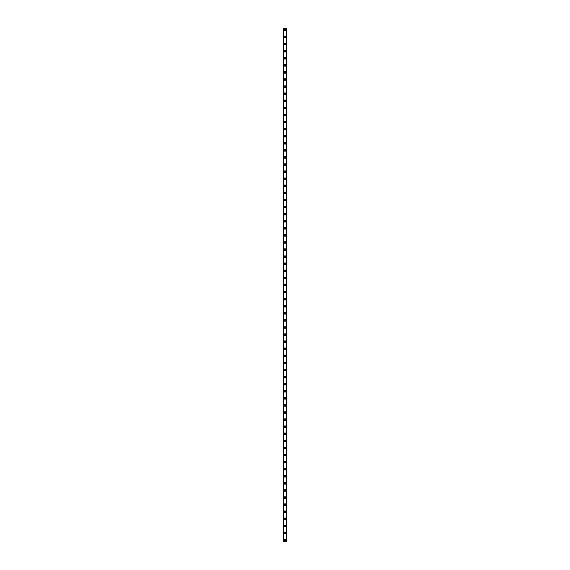 <?xml version="1.0" encoding="UTF-8"?>
<svg xmlns="http://www.w3.org/2000/svg" width="570" height="570" viewBox="0 0 570 570"><rect width="100%" height="100%" fill="white"/><g stroke="black" fill="none" stroke-linecap="round" stroke-linejoin="round"><path stroke-width="0.43" stroke-dasharray="2.85 2.14" d="M286.304 28.5L286.553 541.5L283.297 541.5L283.297 28.5L286.703 28.5L286.703 541.5L286.211 541.5L286.304 28.5M283.696 28.5L283.49 541.5L283.696 28.5M285.499 540.082A0.499 0.499 0 0 0 285 539.583A0.499 0.499 0 0 0 284.501 540.082A0.499 0.499 0 0 0 285 540.581A0.499 0.499 0 0 0 285.499 540.082A0.499 0.499 0 0 0 285 539.583A0.499 0.499 0 0 0 284.501 540.082A0.499 0.499 0 0 0 285 540.581A0.499 0.499 0 0 0 285.499 540.082M284.152 540.082A0.848 0.848 0 0 1 285 539.234A0.848 0.848 0 0 1 285.848 540.082A0.848 0.848 0 0 0 285 539.234A0.848 0.848 0 0 0 284.152 540.082A0.848 0.848 0 0 0 285 540.93A0.848 0.848 0 0 0 285.848 540.082A0.848 0.848 0 0 0 285 539.234A0.848 0.848 0 0 0 284.152 540.082A0.848 0.848 0 0 0 285 540.93A0.848 0.848 0 0 0 285.848 540.082A0.848 0.848 0 0 1 285 540.93A0.848 0.848 0 0 1 284.152 540.082M285.499 533A0.499 0.499 0 0 0 285 532.501A0.499 0.499 0 0 0 284.501 533A0.499 0.499 0 0 0 285 533.491A0.499 0.499 0 0 0 285.499 533A0.499 0.499 0 0 0 285 532.501A0.499 0.499 0 0 0 284.501 533A0.499 0.499 0 0 0 285 533.491A0.499 0.499 0 0 0 285.499 533M284.152 533A0.848 0.848 0 0 1 285 532.145A0.848 0.848 0 0 1 285.848 533A0.848 0.848 0 0 0 285 532.145A0.848 0.848 0 0 0 284.152 533A0.848 0.848 0 0 0 285 533.848A0.848 0.848 0 0 0 285.848 533A0.848 0.848 0 0 0 285 532.145A0.848 0.848 0 0 0 284.152 533A0.848 0.848 0 0 0 285 533.848A0.848 0.848 0 0 0 285.848 533A0.848 0.848 0 0 1 285 533.848A0.848 0.848 0 0 1 284.152 533M285.499 525.911A0.499 0.499 0 0 0 285 525.419A0.499 0.499 0 0 0 284.501 525.911A0.499 0.499 0 0 0 285 526.409A0.499 0.499 0 0 0 285.499 525.911A0.499 0.499 0 0 0 285 525.419A0.499 0.499 0 0 0 284.501 525.911A0.499 0.499 0 0 0 285 526.409A0.499 0.499 0 0 0 285.499 525.911M284.152 525.911A0.848 0.848 0 0 1 285 525.063A0.848 0.848 0 0 1 285.848 525.911A0.848 0.848 0 0 0 285 525.063A0.848 0.848 0 0 0 284.152 525.911A0.848 0.848 0 0 0 285 526.758A0.848 0.848 0 0 0 285.848 525.911A0.848 0.848 0 0 0 285 525.063A0.848 0.848 0 0 0 284.152 525.911A0.848 0.848 0 0 0 285 526.758A0.848 0.848 0 0 0 285.848 525.911A0.848 0.848 0 0 1 285 526.758A0.848 0.848 0 0 1 284.152 525.911M285.499 518.828A0.499 0.499 0 0 0 285 518.33A0.499 0.499 0 0 0 284.501 518.828A0.499 0.499 0 0 0 285 519.32A0.499 0.499 0 0 0 285.499 518.828A0.499 0.499 0 0 0 285 518.33A0.499 0.499 0 0 0 284.501 518.828A0.499 0.499 0 0 0 285 519.32A0.499 0.499 0 0 0 285.499 518.828M284.152 518.828A0.848 0.848 0 0 1 285 517.973A0.848 0.848 0 0 1 285.848 518.828A0.848 0.848 0 0 0 285 517.973A0.848 0.848 0 0 0 284.152 518.828A0.848 0.848 0 0 0 285 519.676A0.848 0.848 0 0 0 285.848 518.828A0.848 0.848 0 0 0 285 517.973A0.848 0.848 0 0 0 284.152 518.828A0.848 0.848 0 0 0 285 519.676A0.848 0.848 0 0 0 285.848 518.828A0.848 0.848 0 0 1 285 519.676A0.848 0.848 0 0 1 284.152 518.828M285.499 511.739A0.499 0.499 0 0 0 285 511.247A0.499 0.499 0 0 0 284.501 511.739A0.499 0.499 0 0 0 285 512.238A0.499 0.499 0 0 0 285.499 511.739A0.499 0.499 0 0 0 285 511.247A0.499 0.499 0 0 0 284.501 511.739A0.499 0.499 0 0 0 285 512.238A0.499 0.499 0 0 0 285.499 511.739M284.152 511.739A0.848 0.848 0 0 1 285 510.891A0.848 0.848 0 0 1 285.848 511.739A0.848 0.848 0 0 0 285 510.891A0.848 0.848 0 0 0 284.152 511.739A0.848 0.848 0 0 0 285 512.594A0.848 0.848 0 0 0 285.848 511.739A0.848 0.848 0 0 0 285 510.891A0.848 0.848 0 0 0 284.152 511.739A0.848 0.848 0 0 0 285 512.594A0.848 0.848 0 0 0 285.848 511.739A0.848 0.848 0 0 1 285 512.594A0.848 0.848 0 0 1 284.152 511.739M285.499 504.657A0.499 0.499 0 0 0 285 504.158A0.499 0.499 0 0 0 284.501 504.657A0.499 0.499 0 0 0 285 505.148A0.499 0.499 0 0 0 285.499 504.657A0.499 0.499 0 0 0 285 504.158A0.499 0.499 0 0 0 284.501 504.657A0.499 0.499 0 0 0 285 505.148A0.499 0.499 0 0 0 285.499 504.657M284.152 504.657A0.848 0.848 0 0 1 285 503.802A0.848 0.848 0 0 1 285.848 504.657A0.848 0.848 0 0 0 285 503.802A0.848 0.848 0 0 0 284.152 504.657A0.848 0.848 0 0 0 285 505.505A0.848 0.848 0 0 0 285.848 504.657A0.848 0.848 0 0 0 285 503.802A0.848 0.848 0 0 0 284.152 504.657A0.848 0.848 0 0 0 285 505.505A0.848 0.848 0 0 0 285.848 504.657A0.848 0.848 0 0 1 285 505.505A0.848 0.848 0 0 1 284.152 504.657M285.499 497.567A0.499 0.499 0 0 0 285 497.076A0.499 0.499 0 0 0 284.501 497.567A0.499 0.499 0 0 0 285 498.066A0.499 0.499 0 0 0 285.499 497.567A0.499 0.499 0 0 0 285 497.076A0.499 0.499 0 0 0 284.501 497.567A0.499 0.499 0 0 0 285 498.066A0.499 0.499 0 0 0 285.499 497.567M284.152 497.567A0.848 0.848 0 0 1 285 496.719A0.848 0.848 0 0 1 285.848 497.567A0.848 0.848 0 0 0 285 496.719A0.848 0.848 0 0 0 284.152 497.567A0.848 0.848 0 0 0 285 498.422A0.848 0.848 0 0 0 285.848 497.567A0.848 0.848 0 0 0 285 496.719A0.848 0.848 0 0 0 284.152 497.567A0.848 0.848 0 0 0 285 498.422A0.848 0.848 0 0 0 285.848 497.567A0.848 0.848 0 0 1 285 498.422A0.848 0.848 0 0 1 284.152 497.567M285.499 490.485A0.499 0.499 0 0 0 285 489.986A0.499 0.499 0 0 0 284.501 490.485A0.499 0.499 0 0 0 285 490.977A0.499 0.499 0 0 0 285.499 490.485A0.499 0.499 0 0 0 285 489.986A0.499 0.499 0 0 0 284.501 490.485A0.499 0.499 0 0 0 285 490.977A0.499 0.499 0 0 0 285.499 490.485M284.152 490.485A0.848 0.848 0 0 1 285 489.63A0.848 0.848 0 0 1 285.848 490.485A0.848 0.848 0 0 0 285 489.63A0.848 0.848 0 0 0 284.152 490.485A0.848 0.848 0 0 0 285 491.333A0.848 0.848 0 0 0 285.848 490.485A0.848 0.848 0 0 0 285 489.63A0.848 0.848 0 0 0 284.152 490.485A0.848 0.848 0 0 0 285 491.333A0.848 0.848 0 0 0 285.848 490.485A0.848 0.848 0 0 1 285 491.333A0.848 0.848 0 0 1 284.152 490.485M285.499 483.396A0.499 0.499 0 0 0 285 482.904A0.499 0.499 0 0 0 284.501 483.396A0.499 0.499 0 0 0 285 483.894A0.499 0.499 0 0 0 285.499 483.396A0.499 0.499 0 0 0 285 482.904A0.499 0.499 0 0 0 284.501 483.396A0.499 0.499 0 0 0 285 483.894A0.499 0.499 0 0 0 285.499 483.396M284.152 483.396A0.848 0.848 0 0 1 285 482.548A0.848 0.848 0 0 1 285.848 483.396A0.848 0.848 0 0 0 285 482.548A0.848 0.848 0 0 0 284.152 483.396A0.848 0.848 0 0 0 285 484.251A0.848 0.848 0 0 0 285.848 483.396A0.848 0.848 0 0 0 285 482.548A0.848 0.848 0 0 0 284.152 483.396A0.848 0.848 0 0 0 285 484.251A0.848 0.848 0 0 0 285.848 483.396A0.848 0.848 0 0 1 285 484.251A0.848 0.848 0 0 1 284.152 483.396M285.499 476.313A0.499 0.499 0 0 0 285 475.815A0.499 0.499 0 0 0 284.501 476.313A0.499 0.499 0 0 0 285 476.805A0.499 0.499 0 0 0 285.499 476.313A0.499 0.499 0 0 0 285 475.815A0.499 0.499 0 0 0 284.501 476.313A0.499 0.499 0 0 0 285 476.805A0.499 0.499 0 0 0 285.499 476.313M284.152 476.313A0.848 0.848 0 0 1 285 475.458A0.848 0.848 0 0 1 285.848 476.313A0.848 0.848 0 0 0 285 475.458A0.848 0.848 0 0 0 284.152 476.313A0.848 0.848 0 0 0 285 477.161A0.848 0.848 0 0 0 285.848 476.313A0.848 0.848 0 0 0 285 475.458A0.848 0.848 0 0 0 284.152 476.313A0.848 0.848 0 0 0 285 477.161A0.848 0.848 0 0 0 285.848 476.313A0.848 0.848 0 0 1 285 477.161A0.848 0.848 0 0 1 284.152 476.313M285.499 469.224A0.499 0.499 0 0 0 285 468.732A0.499 0.499 0 0 0 284.501 469.224A0.499 0.499 0 0 0 285 469.723A0.499 0.499 0 0 0 285.499 469.224A0.499 0.499 0 0 0 285 468.732A0.499 0.499 0 0 0 284.501 469.224A0.499 0.499 0 0 0 285 469.723A0.499 0.499 0 0 0 285.499 469.224M284.152 469.224A0.848 0.848 0 0 1 285 468.376A0.848 0.848 0 0 1 285.848 469.224A0.848 0.848 0 0 0 285 468.376A0.848 0.848 0 0 0 284.152 469.224A0.848 0.848 0 0 0 285 470.079A0.848 0.848 0 0 0 285.848 469.224A0.848 0.848 0 0 0 285 468.376A0.848 0.848 0 0 0 284.152 469.224A0.848 0.848 0 0 0 285 470.079A0.848 0.848 0 0 0 285.848 469.224A0.848 0.848 0 0 1 285 470.079A0.848 0.848 0 0 1 284.152 469.224M285.499 462.142A0.499 0.499 0 0 0 285 461.643A0.499 0.499 0 0 0 284.501 462.142A0.499 0.499 0 0 0 285 462.633A0.499 0.499 0 0 0 285.499 462.142A0.499 0.499 0 0 0 285 461.643A0.499 0.499 0 0 0 284.501 462.142A0.499 0.499 0 0 0 285 462.633A0.499 0.499 0 0 0 285.499 462.142M284.152 462.142A0.848 0.848 0 0 1 285 461.294A0.848 0.848 0 0 1 285.848 462.142A0.848 0.848 0 0 0 285 461.294A0.848 0.848 0 0 0 284.152 462.142A0.848 0.848 0 0 0 285 462.99A0.848 0.848 0 0 0 285.848 462.142A0.848 0.848 0 0 0 285 461.294A0.848 0.848 0 0 0 284.152 462.142A0.848 0.848 0 0 0 285 462.99A0.848 0.848 0 0 0 285.848 462.142A0.848 0.848 0 0 1 285 462.99A0.848 0.848 0 0 1 284.152 462.142M285.499 455.052A0.499 0.499 0 0 0 285 454.561A0.499 0.499 0 0 0 284.501 455.052A0.499 0.499 0 0 0 285 455.551A0.499 0.499 0 0 0 285.499 455.052A0.499 0.499 0 0 0 285 454.561A0.499 0.499 0 0 0 284.501 455.052A0.499 0.499 0 0 0 285 455.551A0.499 0.499 0 0 0 285.499 455.052M284.152 455.052A0.848 0.848 0 0 1 285 454.205A0.848 0.848 0 0 1 285.848 455.052A0.848 0.848 0 0 0 285 454.205A0.848 0.848 0 0 0 284.152 455.052A0.848 0.848 0 0 0 285 455.907A0.848 0.848 0 0 0 285.848 455.052A0.848 0.848 0 0 0 285 454.205A0.848 0.848 0 0 0 284.152 455.052A0.848 0.848 0 0 0 285 455.907A0.848 0.848 0 0 0 285.848 455.052A0.848 0.848 0 0 1 285 455.907A0.848 0.848 0 0 1 284.152 455.052M285.499 447.97A0.499 0.499 0 0 0 285 447.471A0.499 0.499 0 0 0 284.501 447.97A0.499 0.499 0 0 0 285 448.469A0.499 0.499 0 0 0 285.499 447.97A0.499 0.499 0 0 0 285 447.471A0.499 0.499 0 0 0 284.501 447.97A0.499 0.499 0 0 0 285 448.469A0.499 0.499 0 0 0 285.499 447.97M284.152 447.97A0.848 0.848 0 0 1 285 447.122A0.848 0.848 0 0 1 285.848 447.97A0.848 0.848 0 0 0 285 447.122A0.848 0.848 0 0 0 284.152 447.97A0.848 0.848 0 0 0 285 448.818A0.848 0.848 0 0 0 285.848 447.97A0.848 0.848 0 0 0 285 447.122A0.848 0.848 0 0 0 284.152 447.97A0.848 0.848 0 0 0 285 448.818A0.848 0.848 0 0 0 285.848 447.97A0.848 0.848 0 0 1 285 448.818A0.848 0.848 0 0 1 284.152 447.97M285.499 440.881A0.499 0.499 0 0 0 285 440.389A0.499 0.499 0 0 0 284.501 440.881A0.499 0.499 0 0 0 285 441.38A0.499 0.499 0 0 0 285.499 440.881A0.499 0.499 0 0 0 285 440.389A0.499 0.499 0 0 0 284.501 440.881A0.499 0.499 0 0 0 285 441.38A0.499 0.499 0 0 0 285.499 440.881M284.152 440.881A0.848 0.848 0 0 1 285 440.033A0.848 0.848 0 0 1 285.848 440.881A0.848 0.848 0 0 0 285 440.033A0.848 0.848 0 0 0 284.152 440.881A0.848 0.848 0 0 0 285 441.736A0.848 0.848 0 0 0 285.848 440.881A0.848 0.848 0 0 0 285 440.033A0.848 0.848 0 0 0 284.152 440.881A0.848 0.848 0 0 0 285 441.736A0.848 0.848 0 0 0 285.848 440.881A0.848 0.848 0 0 1 285 441.736A0.848 0.848 0 0 1 284.152 440.881M285.499 433.799A0.499 0.499 0 0 0 285 433.3A0.499 0.499 0 0 0 284.501 433.799A0.499 0.499 0 0 0 285 434.297A0.499 0.499 0 0 0 285.499 433.799A0.499 0.499 0 0 0 285 433.3A0.499 0.499 0 0 0 284.501 433.799A0.499 0.499 0 0 0 285 434.297A0.499 0.499 0 0 0 285.499 433.799M284.152 433.799A0.848 0.848 0 0 1 285 432.951A0.848 0.848 0 0 1 285.848 433.799A0.848 0.848 0 0 0 285 432.951A0.848 0.848 0 0 0 284.152 433.799A0.848 0.848 0 0 0 285 434.646A0.848 0.848 0 0 0 285.848 433.799A0.848 0.848 0 0 0 285 432.951A0.848 0.848 0 0 0 284.152 433.799A0.848 0.848 0 0 0 285 434.646A0.848 0.848 0 0 0 285.848 433.799A0.848 0.848 0 0 1 285 434.646A0.848 0.848 0 0 1 284.152 433.799M285.499 426.716A0.499 0.499 0 0 0 285 426.218A0.499 0.499 0 0 0 284.501 426.716A0.499 0.499 0 0 0 285 427.208A0.499 0.499 0 0 0 285.499 426.716A0.499 0.499 0 0 0 285 426.218A0.499 0.499 0 0 0 284.501 426.716A0.499 0.499 0 0 0 285 427.208A0.499 0.499 0 0 0 285.499 426.716M284.152 426.716A0.848 0.848 0 0 1 285 425.861A0.848 0.848 0 0 1 285.848 426.716A0.848 0.848 0 0 0 285 425.861A0.848 0.848 0 0 0 284.152 426.716A0.848 0.848 0 0 0 285 427.564A0.848 0.848 0 0 0 285.848 426.716A0.848 0.848 0 0 0 285 425.861A0.848 0.848 0 0 0 284.152 426.716A0.848 0.848 0 0 0 285 427.564A0.848 0.848 0 0 0 285.848 426.716A0.848 0.848 0 0 1 285 427.564A0.848 0.848 0 0 1 284.152 426.716M285.499 419.627A0.499 0.499 0 0 0 285 419.128A0.499 0.499 0 0 0 284.501 419.627A0.499 0.499 0 0 0 285 420.126A0.499 0.499 0 0 0 285.499 419.627A0.499 0.499 0 0 0 285 419.128A0.499 0.499 0 0 0 284.501 419.627A0.499 0.499 0 0 0 285 420.126A0.499 0.499 0 0 0 285.499 419.627M284.152 419.627A0.848 0.848 0 0 1 285 418.779A0.848 0.848 0 0 1 285.848 419.627A0.848 0.848 0 0 0 285 418.779A0.848 0.848 0 0 0 284.152 419.627A0.848 0.848 0 0 0 285 420.475A0.848 0.848 0 0 0 285.848 419.627A0.848 0.848 0 0 0 285 418.779A0.848 0.848 0 0 0 284.152 419.627A0.848 0.848 0 0 0 285 420.475A0.848 0.848 0 0 0 285.848 419.627A0.848 0.848 0 0 1 285 420.475A0.848 0.848 0 0 1 284.152 419.627M285.499 412.545A0.499 0.499 0 0 0 285 412.046A0.499 0.499 0 0 0 284.501 412.545A0.499 0.499 0 0 0 285 413.036A0.499 0.499 0 0 0 285.499 412.545A0.499 0.499 0 0 0 285 412.046A0.499 0.499 0 0 0 284.501 412.545A0.499 0.499 0 0 0 285 413.036A0.499 0.499 0 0 0 285.499 412.545M284.152 412.545A0.848 0.848 0 0 1 285 411.69A0.848 0.848 0 0 1 285.848 412.545A0.848 0.848 0 0 0 285 411.69A0.848 0.848 0 0 0 284.152 412.545A0.848 0.848 0 0 0 285 413.393A0.848 0.848 0 0 0 285.848 412.545A0.848 0.848 0 0 0 285 411.69A0.848 0.848 0 0 0 284.152 412.545A0.848 0.848 0 0 0 285 413.393A0.848 0.848 0 0 0 285.848 412.545A0.848 0.848 0 0 1 285 413.393A0.848 0.848 0 0 1 284.152 412.545M285.499 405.455A0.499 0.499 0 0 0 285 404.957A0.499 0.499 0 0 0 284.501 405.455A0.499 0.499 0 0 0 285 405.954A0.499 0.499 0 0 0 285.499 405.455A0.499 0.499 0 0 0 285 404.957A0.499 0.499 0 0 0 284.501 405.455A0.499 0.499 0 0 0 285 405.954A0.499 0.499 0 0 0 285.499 405.455M284.152 405.455A0.848 0.848 0 0 1 285 404.607A0.848 0.848 0 0 1 285.848 405.455A0.848 0.848 0 0 0 285 404.607A0.848 0.848 0 0 0 284.152 405.455A0.848 0.848 0 0 0 285 406.303A0.848 0.848 0 0 0 285.848 405.455A0.848 0.848 0 0 0 285 404.607A0.848 0.848 0 0 0 284.152 405.455A0.848 0.848 0 0 0 285 406.303A0.848 0.848 0 0 0 285.848 405.455A0.848 0.848 0 0 1 285 406.303A0.848 0.848 0 0 1 284.152 405.455M285.499 398.373A0.499 0.499 0 0 0 285 397.874A0.499 0.499 0 0 0 284.501 398.373A0.499 0.499 0 0 0 285 398.865A0.499 0.499 0 0 0 285.499 398.373A0.499 0.499 0 0 0 285 397.874A0.499 0.499 0 0 0 284.501 398.373A0.499 0.499 0 0 0 285 398.865A0.499 0.499 0 0 0 285.499 398.373M284.152 398.373A0.848 0.848 0 0 1 285 397.518A0.848 0.848 0 0 1 285.848 398.373A0.848 0.848 0 0 0 285 397.518A0.848 0.848 0 0 0 284.152 398.373A0.848 0.848 0 0 0 285 399.221A0.848 0.848 0 0 0 285.848 398.373A0.848 0.848 0 0 0 285 397.518A0.848 0.848 0 0 0 284.152 398.373A0.848 0.848 0 0 0 285 399.221A0.848 0.848 0 0 0 285.848 398.373A0.848 0.848 0 0 1 285 399.221A0.848 0.848 0 0 1 284.152 398.373M285.499 391.284A0.499 0.499 0 0 0 285 390.792A0.499 0.499 0 0 0 284.501 391.284A0.499 0.499 0 0 0 285 391.782A0.499 0.499 0 0 0 285.499 391.284A0.499 0.499 0 0 0 285 390.792A0.499 0.499 0 0 0 284.501 391.284A0.499 0.499 0 0 0 285 391.782A0.499 0.499 0 0 0 285.499 391.284M284.152 391.284A0.848 0.848 0 0 1 285 390.436A0.848 0.848 0 0 1 285.848 391.284A0.848 0.848 0 0 0 285 390.436A0.848 0.848 0 0 0 284.152 391.284A0.848 0.848 0 0 0 285 392.132A0.848 0.848 0 0 0 285.848 391.284A0.848 0.848 0 0 0 285 390.436A0.848 0.848 0 0 0 284.152 391.284A0.848 0.848 0 0 0 285 392.132A0.848 0.848 0 0 0 285.848 391.284A0.848 0.848 0 0 1 285 392.132A0.848 0.848 0 0 1 284.152 391.284M285.499 384.201A0.499 0.499 0 0 0 285 383.703A0.499 0.499 0 0 0 284.501 384.201A0.499 0.499 0 0 0 285 384.693A0.499 0.499 0 0 0 285.499 384.201A0.499 0.499 0 0 0 285 383.703A0.499 0.499 0 0 0 284.501 384.201A0.499 0.499 0 0 0 285 384.693A0.499 0.499 0 0 0 285.499 384.201M284.152 384.201A0.848 0.848 0 0 1 285 383.346A0.848 0.848 0 0 1 285.848 384.201A0.848 0.848 0 0 0 285 383.346A0.848 0.848 0 0 0 284.152 384.201A0.848 0.848 0 0 0 285 385.049A0.848 0.848 0 0 0 285.848 384.201A0.848 0.848 0 0 0 285 383.346A0.848 0.848 0 0 0 284.152 384.201A0.848 0.848 0 0 0 285 385.049A0.848 0.848 0 0 0 285.848 384.201A0.848 0.848 0 0 1 285 385.049A0.848 0.848 0 0 1 284.152 384.201M285.499 377.112A0.499 0.499 0 0 0 285 376.62A0.499 0.499 0 0 0 284.501 377.112A0.499 0.499 0 0 0 285 377.611A0.499 0.499 0 0 0 285.499 377.112A0.499 0.499 0 0 0 285 376.62A0.499 0.499 0 0 0 284.501 377.112A0.499 0.499 0 0 0 285 377.611A0.499 0.499 0 0 0 285.499 377.112M284.152 377.112A0.848 0.848 0 0 1 285 376.264A0.848 0.848 0 0 1 285.848 377.112A0.848 0.848 0 0 0 285 376.264A0.848 0.848 0 0 0 284.152 377.112A0.848 0.848 0 0 0 285 377.967A0.848 0.848 0 0 0 285.848 377.112A0.848 0.848 0 0 0 285 376.264A0.848 0.848 0 0 0 284.152 377.112A0.848 0.848 0 0 0 285 377.967A0.848 0.848 0 0 0 285.848 377.112A0.848 0.848 0 0 1 285 377.967A0.848 0.848 0 0 1 284.152 377.112M285.499 370.03A0.499 0.499 0 0 0 285 369.531A0.499 0.499 0 0 0 284.501 370.03A0.499 0.499 0 0 0 285 370.521A0.499 0.499 0 0 0 285.499 370.03A0.499 0.499 0 0 0 285 369.531A0.499 0.499 0 0 0 284.501 370.03A0.499 0.499 0 0 0 285 370.521A0.499 0.499 0 0 0 285.499 370.03M284.152 370.03A0.848 0.848 0 0 1 285 369.175A0.848 0.848 0 0 1 285.848 370.03A0.848 0.848 0 0 0 285 369.175A0.848 0.848 0 0 0 284.152 370.03A0.848 0.848 0 0 0 285 370.878A0.848 0.848 0 0 0 285.848 370.03A0.848 0.848 0 0 0 285 369.175A0.848 0.848 0 0 0 284.152 370.03A0.848 0.848 0 0 0 285 370.878A0.848 0.848 0 0 0 285.848 370.03A0.848 0.848 0 0 1 285 370.878A0.848 0.848 0 0 1 284.152 370.03M285.499 362.94A0.499 0.499 0 0 0 285 362.449A0.499 0.499 0 0 0 284.501 362.94A0.499 0.499 0 0 0 285 363.439A0.499 0.499 0 0 0 285.499 362.94A0.499 0.499 0 0 0 285 362.449A0.499 0.499 0 0 0 284.501 362.94A0.499 0.499 0 0 0 285 363.439A0.499 0.499 0 0 0 285.499 362.94M284.152 362.94A0.848 0.848 0 0 1 285 362.093A0.848 0.848 0 0 1 285.848 362.94A0.848 0.848 0 0 0 285 362.093A0.848 0.848 0 0 0 284.152 362.94A0.848 0.848 0 0 0 285 363.795A0.848 0.848 0 0 0 285.848 362.94A0.848 0.848 0 0 0 285 362.093A0.848 0.848 0 0 0 284.152 362.94A0.848 0.848 0 0 0 285 363.795A0.848 0.848 0 0 0 285.848 362.94A0.848 0.848 0 0 1 285 363.795A0.848 0.848 0 0 1 284.152 362.94M285.499 355.858A0.499 0.499 0 0 0 285 355.359A0.499 0.499 0 0 0 284.501 355.858A0.499 0.499 0 0 0 285 356.35A0.499 0.499 0 0 0 285.499 355.858A0.499 0.499 0 0 0 285 355.359A0.499 0.499 0 0 0 284.501 355.858A0.499 0.499 0 0 0 285 356.35A0.499 0.499 0 0 0 285.499 355.858M284.152 355.858A0.848 0.848 0 0 1 285 355.003A0.848 0.848 0 0 1 285.848 355.858A0.848 0.848 0 0 0 285 355.003A0.848 0.848 0 0 0 284.152 355.858A0.848 0.848 0 0 0 285 356.706A0.848 0.848 0 0 0 285.848 355.858A0.848 0.848 0 0 0 285 355.003A0.848 0.848 0 0 0 284.152 355.858A0.848 0.848 0 0 0 285 356.706A0.848 0.848 0 0 0 285.848 355.858A0.848 0.848 0 0 1 285 356.706A0.848 0.848 0 0 1 284.152 355.858M285.499 348.769A0.499 0.499 0 0 0 285 348.277A0.499 0.499 0 0 0 284.501 348.769A0.499 0.499 0 0 0 285 349.267A0.499 0.499 0 0 0 285.499 348.769A0.499 0.499 0 0 0 285 348.277A0.499 0.499 0 0 0 284.501 348.769A0.499 0.499 0 0 0 285 349.267A0.499 0.499 0 0 0 285.499 348.769M284.152 348.769A0.848 0.848 0 0 1 285 347.921A0.848 0.848 0 0 1 285.848 348.769A0.848 0.848 0 0 0 285 347.921A0.848 0.848 0 0 0 284.152 348.769A0.848 0.848 0 0 0 285 349.624A0.848 0.848 0 0 0 285.848 348.769A0.848 0.848 0 0 0 285 347.921A0.848 0.848 0 0 0 284.152 348.769A0.848 0.848 0 0 0 285 349.624A0.848 0.848 0 0 0 285.848 348.769A0.848 0.848 0 0 1 285 349.624A0.848 0.848 0 0 1 284.152 348.769M285.499 341.687A0.499 0.499 0 0 0 285 341.188A0.499 0.499 0 0 0 284.501 341.687A0.499 0.499 0 0 0 285 342.178A0.499 0.499 0 0 0 285.499 341.687A0.499 0.499 0 0 0 285 341.188A0.499 0.499 0 0 0 284.501 341.687A0.499 0.499 0 0 0 285 342.178A0.499 0.499 0 0 0 285.499 341.687M284.152 341.687A0.848 0.848 0 0 1 285 340.832A0.848 0.848 0 0 1 285.848 341.687A0.848 0.848 0 0 0 285 340.832A0.848 0.848 0 0 0 284.152 341.687A0.848 0.848 0 0 0 285 342.534A0.848 0.848 0 0 0 285.848 341.687A0.848 0.848 0 0 0 285 340.832A0.848 0.848 0 0 0 284.152 341.687A0.848 0.848 0 0 0 285 342.534A0.848 0.848 0 0 0 285.848 341.687A0.848 0.848 0 0 1 285 342.534A0.848 0.848 0 0 1 284.152 341.687M285.499 334.597A0.499 0.499 0 0 0 285 334.106A0.499 0.499 0 0 0 284.501 334.597A0.499 0.499 0 0 0 285 335.096A0.499 0.499 0 0 0 285.499 334.597A0.499 0.499 0 0 0 285 334.106A0.499 0.499 0 0 0 284.501 334.597A0.499 0.499 0 0 0 285 335.096A0.499 0.499 0 0 0 285.499 334.597M284.152 334.597A0.848 0.848 0 0 1 285 333.749A0.848 0.848 0 0 1 285.848 334.597A0.848 0.848 0 0 0 285 333.749A0.848 0.848 0 0 0 284.152 334.597A0.848 0.848 0 0 0 285 335.452A0.848 0.848 0 0 0 285.848 334.597A0.848 0.848 0 0 0 285 333.749A0.848 0.848 0 0 0 284.152 334.597A0.848 0.848 0 0 0 285 335.452A0.848 0.848 0 0 0 285.848 334.597A0.848 0.848 0 0 1 285 335.452A0.848 0.848 0 0 1 284.152 334.597M285.499 327.515A0.499 0.499 0 0 0 285 327.016A0.499 0.499 0 0 0 284.501 327.515A0.499 0.499 0 0 0 285 328.007A0.499 0.499 0 0 0 285.499 327.515A0.499 0.499 0 0 0 285 327.016A0.499 0.499 0 0 0 284.501 327.515A0.499 0.499 0 0 0 285 328.007A0.499 0.499 0 0 0 285.499 327.515M284.152 327.515A0.848 0.848 0 0 1 285 326.667A0.848 0.848 0 0 1 285.848 327.515A0.848 0.848 0 0 0 285 326.667A0.848 0.848 0 0 0 284.152 327.515A0.848 0.848 0 0 0 285 328.363A0.848 0.848 0 0 0 285.848 327.515A0.848 0.848 0 0 0 285 326.667A0.848 0.848 0 0 0 284.152 327.515A0.848 0.848 0 0 0 285 328.363A0.848 0.848 0 0 0 285.848 327.515A0.848 0.848 0 0 1 285 328.363A0.848 0.848 0 0 1 284.152 327.515M285.499 320.426A0.499 0.499 0 0 0 285 319.934A0.499 0.499 0 0 0 284.501 320.426A0.499 0.499 0 0 0 285 320.924A0.499 0.499 0 0 0 285.499 320.426A0.499 0.499 0 0 0 285 319.934A0.499 0.499 0 0 0 284.501 320.426A0.499 0.499 0 0 0 285 320.924A0.499 0.499 0 0 0 285.499 320.426M284.152 320.426A0.848 0.848 0 0 1 285 319.578A0.848 0.848 0 0 1 285.848 320.426A0.848 0.848 0 0 0 285 319.578A0.848 0.848 0 0 0 284.152 320.426A0.848 0.848 0 0 0 285 321.281A0.848 0.848 0 0 0 285.848 320.426A0.848 0.848 0 0 0 285 319.578A0.848 0.848 0 0 0 284.152 320.426A0.848 0.848 0 0 0 285 321.281A0.848 0.848 0 0 0 285.848 320.426A0.848 0.848 0 0 1 285 321.281A0.848 0.848 0 0 1 284.152 320.426M285.499 313.343A0.499 0.499 0 0 0 285 312.844A0.499 0.499 0 0 0 284.501 313.343A0.499 0.499 0 0 0 285 313.842A0.499 0.499 0 0 0 285.499 313.343A0.499 0.499 0 0 0 285 312.844A0.499 0.499 0 0 0 284.501 313.343A0.499 0.499 0 0 0 285 313.842A0.499 0.499 0 0 0 285.499 313.343M284.152 313.343A0.848 0.848 0 0 1 285 312.495A0.848 0.848 0 0 1 285.848 313.343A0.848 0.848 0 0 0 285 312.495A0.848 0.848 0 0 0 284.152 313.343A0.848 0.848 0 0 0 285 314.191A0.848 0.848 0 0 0 285.848 313.343A0.848 0.848 0 0 0 285 312.495A0.848 0.848 0 0 0 284.152 313.343A0.848 0.848 0 0 0 285 314.191A0.848 0.848 0 0 0 285.848 313.343A0.848 0.848 0 0 1 285 314.191A0.848 0.848 0 0 1 284.152 313.343M285.499 306.254A0.499 0.499 0 0 0 285 305.762A0.499 0.499 0 0 0 284.501 306.254A0.499 0.499 0 0 0 285 306.753A0.499 0.499 0 0 0 285.499 306.254A0.499 0.499 0 0 0 285 305.762A0.499 0.499 0 0 0 284.501 306.254A0.499 0.499 0 0 0 285 306.753A0.499 0.499 0 0 0 285.499 306.254M284.152 306.254A0.848 0.848 0 0 1 285 305.406A0.848 0.848 0 0 1 285.848 306.254A0.848 0.848 0 0 0 285 305.406A0.848 0.848 0 0 0 284.152 306.254A0.848 0.848 0 0 0 285 307.109A0.848 0.848 0 0 0 285.848 306.254A0.848 0.848 0 0 0 285 305.406A0.848 0.848 0 0 0 284.152 306.254A0.848 0.848 0 0 0 285 307.109A0.848 0.848 0 0 0 285.848 306.254A0.848 0.848 0 0 1 285 307.109A0.848 0.848 0 0 1 284.152 306.254M285.499 299.172A0.499 0.499 0 0 0 285 298.673A0.499 0.499 0 0 0 284.501 299.172A0.499 0.499 0 0 0 285 299.67A0.499 0.499 0 0 0 285.499 299.172A0.499 0.499 0 0 0 285 298.673A0.499 0.499 0 0 0 284.501 299.172A0.499 0.499 0 0 0 285 299.67A0.499 0.499 0 0 0 285.499 299.172M284.152 299.172A0.848 0.848 0 0 1 285 298.324A0.848 0.848 0 0 1 285.848 299.172A0.848 0.848 0 0 0 285 298.324A0.848 0.848 0 0 0 284.152 299.172A0.848 0.848 0 0 0 285 300.019A0.848 0.848 0 0 0 285.848 299.172A0.848 0.848 0 0 0 285 298.324A0.848 0.848 0 0 0 284.152 299.172A0.848 0.848 0 0 0 285 300.019A0.848 0.848 0 0 0 285.848 299.172A0.848 0.848 0 0 1 285 300.019A0.848 0.848 0 0 1 284.152 299.172M285.499 292.082A0.499 0.499 0 0 0 285 291.591A0.499 0.499 0 0 0 284.501 292.082A0.499 0.499 0 0 0 285 292.581A0.499 0.499 0 0 0 285.499 292.082A0.499 0.499 0 0 0 285 291.591A0.499 0.499 0 0 0 284.501 292.082A0.499 0.499 0 0 0 285 292.581A0.499 0.499 0 0 0 285.499 292.082M284.152 292.082A0.848 0.848 0 0 1 285 291.234A0.848 0.848 0 0 1 285.848 292.082A0.848 0.848 0 0 0 285 291.234A0.848 0.848 0 0 0 284.152 292.082A0.848 0.848 0 0 0 285 292.937A0.848 0.848 0 0 0 285.848 292.082A0.848 0.848 0 0 0 285 291.234A0.848 0.848 0 0 0 284.152 292.082A0.848 0.848 0 0 0 285 292.937A0.848 0.848 0 0 0 285.848 292.082A0.848 0.848 0 0 1 285 292.937A0.848 0.848 0 0 1 284.152 292.082M285.499 285A0.499 0.499 0 0 0 285 284.501A0.499 0.499 0 0 0 284.501 285A0.499 0.499 0 0 0 285 285.499A0.499 0.499 0 0 0 285.499 285A0.499 0.499 0 0 0 285 284.501A0.499 0.499 0 0 0 284.501 285A0.499 0.499 0 0 0 285 285.499A0.499 0.499 0 0 0 285.499 285M284.152 285A0.848 0.848 0 0 1 285 284.152A0.848 0.848 0 0 1 285.848 285A0.848 0.848 0 0 0 285 284.152A0.848 0.848 0 0 0 284.152 285A0.848 0.848 0 0 0 285 285.848A0.848 0.848 0 0 0 285.848 285A0.848 0.848 0 0 0 285 284.152A0.848 0.848 0 0 0 284.152 285A0.848 0.848 0 0 0 285 285.848A0.848 0.848 0 0 0 285.848 285A0.848 0.848 0 0 1 285 285.848A0.848 0.848 0 0 1 284.152 285M285.499 277.918A0.499 0.499 0 0 0 285 277.419A0.499 0.499 0 0 0 284.501 277.918A0.499 0.499 0 0 0 285 278.409A0.499 0.499 0 0 0 285.499 277.918A0.499 0.499 0 0 0 285 277.419A0.499 0.499 0 0 0 284.501 277.918A0.499 0.499 0 0 0 285 278.409A0.499 0.499 0 0 0 285.499 277.918M284.152 277.918A0.848 0.848 0 0 1 285 277.063A0.848 0.848 0 0 1 285.848 277.918A0.848 0.848 0 0 0 285 277.063A0.848 0.848 0 0 0 284.152 277.918A0.848 0.848 0 0 0 285 278.766A0.848 0.848 0 0 0 285.848 277.918A0.848 0.848 0 0 0 285 277.063A0.848 0.848 0 0 0 284.152 277.918A0.848 0.848 0 0 0 285 278.766A0.848 0.848 0 0 0 285.848 277.918A0.848 0.848 0 0 1 285 278.766A0.848 0.848 0 0 1 284.152 277.918M285.499 270.828A0.499 0.499 0 0 0 285 270.33A0.499 0.499 0 0 0 284.501 270.828A0.499 0.499 0 0 0 285 271.327A0.499 0.499 0 0 0 285.499 270.828A0.499 0.499 0 0 0 285 270.33A0.499 0.499 0 0 0 284.501 270.828A0.499 0.499 0 0 0 285 271.327A0.499 0.499 0 0 0 285.499 270.828M284.152 270.828A0.848 0.848 0 0 1 285 269.981A0.848 0.848 0 0 1 285.848 270.828A0.848 0.848 0 0 0 285 269.981A0.848 0.848 0 0 0 284.152 270.828A0.848 0.848 0 0 0 285 271.676A0.848 0.848 0 0 0 285.848 270.828A0.848 0.848 0 0 0 285 269.981A0.848 0.848 0 0 0 284.152 270.828A0.848 0.848 0 0 0 285 271.676A0.848 0.848 0 0 0 285.848 270.828A0.848 0.848 0 0 1 285 271.676A0.848 0.848 0 0 1 284.152 270.828M285.499 263.746A0.499 0.499 0 0 0 285 263.247A0.499 0.499 0 0 0 284.501 263.746A0.499 0.499 0 0 0 285 264.238A0.499 0.499 0 0 0 285.499 263.746A0.499 0.499 0 0 0 285 263.247A0.499 0.499 0 0 0 284.501 263.746A0.499 0.499 0 0 0 285 264.238A0.499 0.499 0 0 0 285.499 263.746M284.152 263.746A0.848 0.848 0 0 1 285 262.891A0.848 0.848 0 0 1 285.848 263.746A0.848 0.848 0 0 0 285 262.891A0.848 0.848 0 0 0 284.152 263.746A0.848 0.848 0 0 0 285 264.594A0.848 0.848 0 0 0 285.848 263.746A0.848 0.848 0 0 0 285 262.891A0.848 0.848 0 0 0 284.152 263.746A0.848 0.848 0 0 0 285 264.594A0.848 0.848 0 0 0 285.848 263.746A0.848 0.848 0 0 1 285 264.594A0.848 0.848 0 0 1 284.152 263.746M285.499 256.657A0.499 0.499 0 0 0 285 256.158A0.499 0.499 0 0 0 284.501 256.657A0.499 0.499 0 0 0 285 257.156A0.499 0.499 0 0 0 285.499 256.657A0.499 0.499 0 0 0 285 256.158A0.499 0.499 0 0 0 284.501 256.657A0.499 0.499 0 0 0 285 257.156A0.499 0.499 0 0 0 285.499 256.657M284.152 256.657A0.848 0.848 0 0 1 285 255.809A0.848 0.848 0 0 1 285.848 256.657A0.848 0.848 0 0 0 285 255.809A0.848 0.848 0 0 0 284.152 256.657A0.848 0.848 0 0 0 285 257.505A0.848 0.848 0 0 0 285.848 256.657A0.848 0.848 0 0 0 285 255.809A0.848 0.848 0 0 0 284.152 256.657A0.848 0.848 0 0 0 285 257.505A0.848 0.848 0 0 0 285.848 256.657A0.848 0.848 0 0 1 285 257.505A0.848 0.848 0 0 1 284.152 256.657M285.499 249.575A0.499 0.499 0 0 0 285 249.076A0.499 0.499 0 0 0 284.501 249.575A0.499 0.499 0 0 0 285 250.066A0.499 0.499 0 0 0 285.499 249.575A0.499 0.499 0 0 0 285 249.076A0.499 0.499 0 0 0 284.501 249.575A0.499 0.499 0 0 0 285 250.066A0.499 0.499 0 0 0 285.499 249.575M284.152 249.575A0.848 0.848 0 0 1 285 248.719A0.848 0.848 0 0 1 285.848 249.575A0.848 0.848 0 0 0 285 248.719A0.848 0.848 0 0 0 284.152 249.575A0.848 0.848 0 0 0 285 250.422A0.848 0.848 0 0 0 285.848 249.575A0.848 0.848 0 0 0 285 248.719A0.848 0.848 0 0 0 284.152 249.575A0.848 0.848 0 0 0 285 250.422A0.848 0.848 0 0 0 285.848 249.575A0.848 0.848 0 0 1 285 250.422A0.848 0.848 0 0 1 284.152 249.575M285.499 242.485A0.499 0.499 0 0 0 285 241.994A0.499 0.499 0 0 0 284.501 242.485A0.499 0.499 0 0 0 285 242.984A0.499 0.499 0 0 0 285.499 242.485A0.499 0.499 0 0 0 285 241.994A0.499 0.499 0 0 0 284.501 242.485A0.499 0.499 0 0 0 285 242.984A0.499 0.499 0 0 0 285.499 242.485M284.152 242.485A0.848 0.848 0 0 1 285 241.637A0.848 0.848 0 0 1 285.848 242.485A0.848 0.848 0 0 0 285 241.637A0.848 0.848 0 0 0 284.152 242.485A0.848 0.848 0 0 0 285 243.333A0.848 0.848 0 0 0 285.848 242.485A0.848 0.848 0 0 0 285 241.637A0.848 0.848 0 0 0 284.152 242.485A0.848 0.848 0 0 0 285 243.333A0.848 0.848 0 0 0 285.848 242.485A0.848 0.848 0 0 1 285 243.333A0.848 0.848 0 0 1 284.152 242.485M285.499 235.403A0.499 0.499 0 0 0 285 234.904A0.499 0.499 0 0 0 284.501 235.403A0.499 0.499 0 0 0 285 235.894A0.499 0.499 0 0 0 285.499 235.403A0.499 0.499 0 0 0 285 234.904A0.499 0.499 0 0 0 284.501 235.403A0.499 0.499 0 0 0 285 235.894A0.499 0.499 0 0 0 285.499 235.403M284.152 235.403A0.848 0.848 0 0 1 285 234.548A0.848 0.848 0 0 1 285.848 235.403A0.848 0.848 0 0 0 285 234.548A0.848 0.848 0 0 0 284.152 235.403A0.848 0.848 0 0 0 285 236.251A0.848 0.848 0 0 0 285.848 235.403A0.848 0.848 0 0 0 285 234.548A0.848 0.848 0 0 0 284.152 235.403A0.848 0.848 0 0 0 285 236.251A0.848 0.848 0 0 0 285.848 235.403A0.848 0.848 0 0 1 285 236.251A0.848 0.848 0 0 1 284.152 235.403M285.499 228.314A0.499 0.499 0 0 0 285 227.822A0.499 0.499 0 0 0 284.501 228.314A0.499 0.499 0 0 0 285 228.812A0.499 0.499 0 0 0 285.499 228.314A0.499 0.499 0 0 0 285 227.822A0.499 0.499 0 0 0 284.501 228.314A0.499 0.499 0 0 0 285 228.812A0.499 0.499 0 0 0 285.499 228.314M284.152 228.314A0.848 0.848 0 0 1 285 227.466A0.848 0.848 0 0 1 285.848 228.314A0.848 0.848 0 0 0 285 227.466A0.848 0.848 0 0 0 284.152 228.314A0.848 0.848 0 0 0 285 229.168A0.848 0.848 0 0 0 285.848 228.314A0.848 0.848 0 0 0 285 227.466A0.848 0.848 0 0 0 284.152 228.314A0.848 0.848 0 0 0 285 229.168A0.848 0.848 0 0 0 285.848 228.314A0.848 0.848 0 0 1 285 229.168A0.848 0.848 0 0 1 284.152 228.314M285.499 221.231A0.499 0.499 0 0 0 285 220.733A0.499 0.499 0 0 0 284.501 221.231A0.499 0.499 0 0 0 285 221.723A0.499 0.499 0 0 0 285.499 221.231A0.499 0.499 0 0 0 285 220.733A0.499 0.499 0 0 0 284.501 221.231A0.499 0.499 0 0 0 285 221.723A0.499 0.499 0 0 0 285.499 221.231M284.152 221.231A0.848 0.848 0 0 1 285 220.376A0.848 0.848 0 0 1 285.848 221.231A0.848 0.848 0 0 0 285 220.376A0.848 0.848 0 0 0 284.152 221.231A0.848 0.848 0 0 0 285 222.079A0.848 0.848 0 0 0 285.848 221.231A0.848 0.848 0 0 0 285 220.376A0.848 0.848 0 0 0 284.152 221.231A0.848 0.848 0 0 0 285 222.079A0.848 0.848 0 0 0 285.848 221.231A0.848 0.848 0 0 1 285 222.079A0.848 0.848 0 0 1 284.152 221.231M285.499 214.142A0.499 0.499 0 0 0 285 213.65A0.499 0.499 0 0 0 284.501 214.142A0.499 0.499 0 0 0 285 214.641A0.499 0.499 0 0 0 285.499 214.142A0.499 0.499 0 0 0 285 213.65A0.499 0.499 0 0 0 284.501 214.142A0.499 0.499 0 0 0 285 214.641A0.499 0.499 0 0 0 285.499 214.142M284.152 214.142A0.848 0.848 0 0 1 285 213.294A0.848 0.848 0 0 1 285.848 214.142A0.848 0.848 0 0 0 285 213.294A0.848 0.848 0 0 0 284.152 214.142A0.848 0.848 0 0 0 285 214.997A0.848 0.848 0 0 0 285.848 214.142A0.848 0.848 0 0 0 285 213.294A0.848 0.848 0 0 0 284.152 214.142A0.848 0.848 0 0 0 285 214.997A0.848 0.848 0 0 0 285.848 214.142A0.848 0.848 0 0 1 285 214.997A0.848 0.848 0 0 1 284.152 214.142M285.499 207.06A0.499 0.499 0 0 0 285 206.561A0.499 0.499 0 0 0 284.501 207.06A0.499 0.499 0 0 0 285 207.551A0.499 0.499 0 0 0 285.499 207.06A0.499 0.499 0 0 0 285 206.561A0.499 0.499 0 0 0 284.501 207.06A0.499 0.499 0 0 0 285 207.551A0.499 0.499 0 0 0 285.499 207.06M284.152 207.06A0.848 0.848 0 0 1 285 206.205A0.848 0.848 0 0 1 285.848 207.06A0.848 0.848 0 0 0 285 206.205A0.848 0.848 0 0 0 284.152 207.06A0.848 0.848 0 0 0 285 207.908A0.848 0.848 0 0 0 285.848 207.06A0.848 0.848 0 0 0 285 206.205A0.848 0.848 0 0 0 284.152 207.06A0.848 0.848 0 0 0 285 207.908A0.848 0.848 0 0 0 285.848 207.06A0.848 0.848 0 0 1 285 207.908A0.848 0.848 0 0 1 284.152 207.06M285.499 199.97A0.499 0.499 0 0 0 285 199.479A0.499 0.499 0 0 0 284.501 199.97A0.499 0.499 0 0 0 285 200.469A0.499 0.499 0 0 0 285.499 199.97A0.499 0.499 0 0 0 285 199.479A0.499 0.499 0 0 0 284.501 199.97A0.499 0.499 0 0 0 285 200.469A0.499 0.499 0 0 0 285.499 199.97M284.152 199.97A0.848 0.848 0 0 1 285 199.122A0.848 0.848 0 0 1 285.848 199.97A0.848 0.848 0 0 0 285 199.122A0.848 0.848 0 0 0 284.152 199.97A0.848 0.848 0 0 0 285 200.825A0.848 0.848 0 0 0 285.848 199.97A0.848 0.848 0 0 0 285 199.122A0.848 0.848 0 0 0 284.152 199.97A0.848 0.848 0 0 0 285 200.825A0.848 0.848 0 0 0 285.848 199.97A0.848 0.848 0 0 1 285 200.825A0.848 0.848 0 0 1 284.152 199.97M285.499 192.888A0.499 0.499 0 0 0 285 192.389A0.499 0.499 0 0 0 284.501 192.888A0.499 0.499 0 0 0 285 193.38A0.499 0.499 0 0 0 285.499 192.888A0.499 0.499 0 0 0 285 192.389A0.499 0.499 0 0 0 284.501 192.888A0.499 0.499 0 0 0 285 193.38A0.499 0.499 0 0 0 285.499 192.888M284.152 192.888A0.848 0.848 0 0 1 285 192.033A0.848 0.848 0 0 1 285.848 192.888A0.848 0.848 0 0 0 285 192.033A0.848 0.848 0 0 0 284.152 192.888A0.848 0.848 0 0 0 285 193.736A0.848 0.848 0 0 0 285.848 192.888A0.848 0.848 0 0 0 285 192.033A0.848 0.848 0 0 0 284.152 192.888A0.848 0.848 0 0 0 285 193.736A0.848 0.848 0 0 0 285.848 192.888A0.848 0.848 0 0 1 285 193.736A0.848 0.848 0 0 1 284.152 192.888M285.499 185.799A0.499 0.499 0 0 0 285 185.307A0.499 0.499 0 0 0 284.501 185.799A0.499 0.499 0 0 0 285 186.297A0.499 0.499 0 0 0 285.499 185.799A0.499 0.499 0 0 0 285 185.307A0.499 0.499 0 0 0 284.501 185.799A0.499 0.499 0 0 0 285 186.297A0.499 0.499 0 0 0 285.499 185.799M284.152 185.799A0.848 0.848 0 0 1 285 184.951A0.848 0.848 0 0 1 285.848 185.799A0.848 0.848 0 0 0 285 184.951A0.848 0.848 0 0 0 284.152 185.799A0.848 0.848 0 0 0 285 186.654A0.848 0.848 0 0 0 285.848 185.799A0.848 0.848 0 0 0 285 184.951A0.848 0.848 0 0 0 284.152 185.799A0.848 0.848 0 0 0 285 186.654A0.848 0.848 0 0 0 285.848 185.799A0.848 0.848 0 0 1 285 186.654A0.848 0.848 0 0 1 284.152 185.799M285.499 178.716A0.499 0.499 0 0 0 285 178.218A0.499 0.499 0 0 0 284.501 178.716A0.499 0.499 0 0 0 285 179.208A0.499 0.499 0 0 0 285.499 178.716A0.499 0.499 0 0 0 285 178.218A0.499 0.499 0 0 0 284.501 178.716A0.499 0.499 0 0 0 285 179.208A0.499 0.499 0 0 0 285.499 178.716M284.152 178.716A0.848 0.848 0 0 1 285 177.868A0.848 0.848 0 0 1 285.848 178.716A0.848 0.848 0 0 0 285 177.868A0.848 0.848 0 0 0 284.152 178.716A0.848 0.848 0 0 0 285 179.564A0.848 0.848 0 0 0 285.848 178.716A0.848 0.848 0 0 0 285 177.868A0.848 0.848 0 0 0 284.152 178.716A0.848 0.848 0 0 0 285 179.564A0.848 0.848 0 0 0 285.848 178.716A0.848 0.848 0 0 1 285 179.564A0.848 0.848 0 0 1 284.152 178.716M285.499 171.627A0.499 0.499 0 0 0 285 171.135A0.499 0.499 0 0 0 284.501 171.627A0.499 0.499 0 0 0 285 172.126A0.499 0.499 0 0 0 285.499 171.627A0.499 0.499 0 0 0 285 171.135A0.499 0.499 0 0 0 284.501 171.627A0.499 0.499 0 0 0 285 172.126A0.499 0.499 0 0 0 285.499 171.627M284.152 171.627A0.848 0.848 0 0 1 285 170.779A0.848 0.848 0 0 1 285.848 171.627A0.848 0.848 0 0 0 285 170.779A0.848 0.848 0 0 0 284.152 171.627A0.848 0.848 0 0 0 285 172.482A0.848 0.848 0 0 0 285.848 171.627A0.848 0.848 0 0 0 285 170.779A0.848 0.848 0 0 0 284.152 171.627A0.848 0.848 0 0 0 285 172.482A0.848 0.848 0 0 0 285.848 171.627A0.848 0.848 0 0 1 285 172.482A0.848 0.848 0 0 1 284.152 171.627M285.499 164.545A0.499 0.499 0 0 0 285 164.046A0.499 0.499 0 0 0 284.501 164.545A0.499 0.499 0 0 0 285 165.043A0.499 0.499 0 0 0 285.499 164.545A0.499 0.499 0 0 0 285 164.046A0.499 0.499 0 0 0 284.501 164.545A0.499 0.499 0 0 0 285 165.043A0.499 0.499 0 0 0 285.499 164.545M284.152 164.545A0.848 0.848 0 0 1 285 163.697A0.848 0.848 0 0 1 285.848 164.545A0.848 0.848 0 0 0 285 163.697A0.848 0.848 0 0 0 284.152 164.545A0.848 0.848 0 0 0 285 165.393A0.848 0.848 0 0 0 285.848 164.545A0.848 0.848 0 0 0 285 163.697A0.848 0.848 0 0 0 284.152 164.545A0.848 0.848 0 0 0 285 165.393A0.848 0.848 0 0 0 285.848 164.545A0.848 0.848 0 0 1 285 165.393A0.848 0.848 0 0 1 284.152 164.545M285.499 157.455A0.499 0.499 0 0 0 285 156.964A0.499 0.499 0 0 0 284.501 157.455A0.499 0.499 0 0 0 285 157.954A0.499 0.499 0 0 0 285.499 157.455A0.499 0.499 0 0 0 285 156.964A0.499 0.499 0 0 0 284.501 157.455A0.499 0.499 0 0 0 285 157.954A0.499 0.499 0 0 0 285.499 157.455M284.152 157.455A0.848 0.848 0 0 1 285 156.608A0.848 0.848 0 0 1 285.848 157.455A0.848 0.848 0 0 0 285 156.608A0.848 0.848 0 0 0 284.152 157.455A0.848 0.848 0 0 0 285 158.31A0.848 0.848 0 0 0 285.848 157.455A0.848 0.848 0 0 0 285 156.608A0.848 0.848 0 0 0 284.152 157.455A0.848 0.848 0 0 0 285 158.31A0.848 0.848 0 0 0 285.848 157.455A0.848 0.848 0 0 1 285 158.31A0.848 0.848 0 0 1 284.152 157.455M285.499 150.373A0.499 0.499 0 0 0 285 149.874A0.499 0.499 0 0 0 284.501 150.373A0.499 0.499 0 0 0 285 150.872A0.499 0.499 0 0 0 285.499 150.373A0.499 0.499 0 0 0 285 149.874A0.499 0.499 0 0 0 284.501 150.373A0.499 0.499 0 0 0 285 150.872A0.499 0.499 0 0 0 285.499 150.373M284.152 150.373A0.848 0.848 0 0 1 285 149.525A0.848 0.848 0 0 1 285.848 150.373A0.848 0.848 0 0 0 285 149.525A0.848 0.848 0 0 0 284.152 150.373A0.848 0.848 0 0 0 285 151.221A0.848 0.848 0 0 0 285.848 150.373A0.848 0.848 0 0 0 285 149.525A0.848 0.848 0 0 0 284.152 150.373A0.848 0.848 0 0 0 285 151.221A0.848 0.848 0 0 0 285.848 150.373A0.848 0.848 0 0 1 285 151.221A0.848 0.848 0 0 1 284.152 150.373M285.499 143.284A0.499 0.499 0 0 0 285 142.792A0.499 0.499 0 0 0 284.501 143.284A0.499 0.499 0 0 0 285 143.782A0.499 0.499 0 0 0 285.499 143.284A0.499 0.499 0 0 0 285 142.792A0.499 0.499 0 0 0 284.501 143.284A0.499 0.499 0 0 0 285 143.782A0.499 0.499 0 0 0 285.499 143.284M284.152 143.284A0.848 0.848 0 0 1 285 142.436A0.848 0.848 0 0 1 285.848 143.284A0.848 0.848 0 0 0 285 142.436A0.848 0.848 0 0 0 284.152 143.284A0.848 0.848 0 0 0 285 144.139A0.848 0.848 0 0 0 285.848 143.284A0.848 0.848 0 0 0 285 142.436A0.848 0.848 0 0 0 284.152 143.284A0.848 0.848 0 0 0 285 144.139A0.848 0.848 0 0 0 285.848 143.284A0.848 0.848 0 0 1 285 144.139A0.848 0.848 0 0 1 284.152 143.284M285.499 136.202A0.499 0.499 0 0 0 285 135.703A0.499 0.499 0 0 0 284.501 136.202A0.499 0.499 0 0 0 285 136.7A0.499 0.499 0 0 0 285.499 136.202A0.499 0.499 0 0 0 285 135.703A0.499 0.499 0 0 0 284.501 136.202A0.499 0.499 0 0 0 285 136.7A0.499 0.499 0 0 0 285.499 136.202M284.152 136.202A0.848 0.848 0 0 1 285 135.354A0.848 0.848 0 0 1 285.848 136.202A0.848 0.848 0 0 0 285 135.354A0.848 0.848 0 0 0 284.152 136.202A0.848 0.848 0 0 0 285 137.049A0.848 0.848 0 0 0 285.848 136.202A0.848 0.848 0 0 0 285 135.354A0.848 0.848 0 0 0 284.152 136.202A0.848 0.848 0 0 0 285 137.049A0.848 0.848 0 0 0 285.848 136.202A0.848 0.848 0 0 1 285 137.049A0.848 0.848 0 0 1 284.152 136.202M285.499 129.119A0.499 0.499 0 0 0 285 128.621A0.499 0.499 0 0 0 284.501 129.119A0.499 0.499 0 0 0 285 129.611A0.499 0.499 0 0 0 285.499 129.119A0.499 0.499 0 0 0 285 128.621A0.499 0.499 0 0 0 284.501 129.119A0.499 0.499 0 0 0 285 129.611A0.499 0.499 0 0 0 285.499 129.119M284.152 129.119A0.848 0.848 0 0 1 285 128.264A0.848 0.848 0 0 1 285.848 129.119A0.848 0.848 0 0 0 285 128.264A0.848 0.848 0 0 0 284.152 129.119A0.848 0.848 0 0 0 285 129.967A0.848 0.848 0 0 0 285.848 129.119A0.848 0.848 0 0 0 285 128.264A0.848 0.848 0 0 0 284.152 129.119A0.848 0.848 0 0 0 285 129.967A0.848 0.848 0 0 0 285.848 129.119A0.848 0.848 0 0 1 285 129.967A0.848 0.848 0 0 1 284.152 129.119M285.499 122.03A0.499 0.499 0 0 0 285 121.531A0.499 0.499 0 0 0 284.501 122.03A0.499 0.499 0 0 0 285 122.529A0.499 0.499 0 0 0 285.499 122.03A0.499 0.499 0 0 0 285 121.531A0.499 0.499 0 0 0 284.501 122.03A0.499 0.499 0 0 0 285 122.529A0.499 0.499 0 0 0 285.499 122.03M284.152 122.03A0.848 0.848 0 0 1 285 121.182A0.848 0.848 0 0 1 285.848 122.03A0.848 0.848 0 0 0 285 121.182A0.848 0.848 0 0 0 284.152 122.03A0.848 0.848 0 0 0 285 122.878A0.848 0.848 0 0 0 285.848 122.03A0.848 0.848 0 0 0 285 121.182A0.848 0.848 0 0 0 284.152 122.03A0.848 0.848 0 0 0 285 122.878A0.848 0.848 0 0 0 285.848 122.03A0.848 0.848 0 0 1 285 122.878A0.848 0.848 0 0 1 284.152 122.03M285.499 114.948A0.499 0.499 0 0 0 285 114.449A0.499 0.499 0 0 0 284.501 114.948A0.499 0.499 0 0 0 285 115.439A0.499 0.499 0 0 0 285.499 114.948A0.499 0.499 0 0 0 285 114.449A0.499 0.499 0 0 0 284.501 114.948A0.499 0.499 0 0 0 285 115.439A0.499 0.499 0 0 0 285.499 114.948M284.152 114.948A0.848 0.848 0 0 1 285 114.093A0.848 0.848 0 0 1 285.848 114.948A0.848 0.848 0 0 0 285 114.093A0.848 0.848 0 0 0 284.152 114.948A0.848 0.848 0 0 0 285 115.796A0.848 0.848 0 0 0 285.848 114.948A0.848 0.848 0 0 0 285 114.093A0.848 0.848 0 0 0 284.152 114.948A0.848 0.848 0 0 0 285 115.796A0.848 0.848 0 0 0 285.848 114.948A0.848 0.848 0 0 1 285 115.796A0.848 0.848 0 0 1 284.152 114.948M285.499 107.858A0.499 0.499 0 0 0 285 107.367A0.499 0.499 0 0 0 284.501 107.858A0.499 0.499 0 0 0 285 108.357A0.499 0.499 0 0 0 285.499 107.858A0.499 0.499 0 0 0 285 107.367A0.499 0.499 0 0 0 284.501 107.858A0.499 0.499 0 0 0 285 108.357A0.499 0.499 0 0 0 285.499 107.858M284.152 107.858A0.848 0.848 0 0 1 285 107.01A0.848 0.848 0 0 1 285.848 107.858A0.848 0.848 0 0 0 285 107.01A0.848 0.848 0 0 0 284.152 107.858A0.848 0.848 0 0 0 285 108.706A0.848 0.848 0 0 0 285.848 107.858A0.848 0.848 0 0 0 285 107.01A0.848 0.848 0 0 0 284.152 107.858A0.848 0.848 0 0 0 285 108.706A0.848 0.848 0 0 0 285.848 107.858A0.848 0.848 0 0 1 285 108.706A0.848 0.848 0 0 1 284.152 107.858M285.499 100.776A0.499 0.499 0 0 0 285 100.277A0.499 0.499 0 0 0 284.501 100.776A0.499 0.499 0 0 0 285 101.268A0.499 0.499 0 0 0 285.499 100.776A0.499 0.499 0 0 0 285 100.277A0.499 0.499 0 0 0 284.501 100.776A0.499 0.499 0 0 0 285 101.268A0.499 0.499 0 0 0 285.499 100.776M284.152 100.776A0.848 0.848 0 0 1 285 99.921A0.848 0.848 0 0 1 285.848 100.776A0.848 0.848 0 0 0 285 99.921A0.848 0.848 0 0 0 284.152 100.776A0.848 0.848 0 0 0 285 101.624A0.848 0.848 0 0 0 285.848 100.776A0.848 0.848 0 0 0 285 99.921A0.848 0.848 0 0 0 284.152 100.776A0.848 0.848 0 0 0 285 101.624A0.848 0.848 0 0 0 285.848 100.776A0.848 0.848 0 0 1 285 101.624A0.848 0.848 0 0 1 284.152 100.776M285.499 93.687A0.499 0.499 0 0 0 285 93.195A0.499 0.499 0 0 0 284.501 93.687A0.499 0.499 0 0 0 285 94.185A0.499 0.499 0 0 0 285.499 93.687A0.499 0.499 0 0 0 285 93.195A0.499 0.499 0 0 0 284.501 93.687A0.499 0.499 0 0 0 285 94.185A0.499 0.499 0 0 0 285.499 93.687M284.152 93.687A0.848 0.848 0 0 1 285 92.839A0.848 0.848 0 0 1 285.848 93.687A0.848 0.848 0 0 0 285 92.839A0.848 0.848 0 0 0 284.152 93.687A0.848 0.848 0 0 0 285 94.542A0.848 0.848 0 0 0 285.848 93.687A0.848 0.848 0 0 0 285 92.839A0.848 0.848 0 0 0 284.152 93.687A0.848 0.848 0 0 0 285 94.542A0.848 0.848 0 0 0 285.848 93.687A0.848 0.848 0 0 1 285 94.542A0.848 0.848 0 0 1 284.152 93.687M285.499 86.604A0.499 0.499 0 0 0 285 86.106A0.499 0.499 0 0 0 284.501 86.604A0.499 0.499 0 0 0 285 87.096A0.499 0.499 0 0 0 285.499 86.604A0.499 0.499 0 0 0 285 86.106A0.499 0.499 0 0 0 284.501 86.604A0.499 0.499 0 0 0 285 87.096A0.499 0.499 0 0 0 285.499 86.604M284.152 86.604A0.848 0.848 0 0 1 285 85.749A0.848 0.848 0 0 1 285.848 86.604A0.848 0.848 0 0 0 285 85.749A0.848 0.848 0 0 0 284.152 86.604A0.848 0.848 0 0 0 285 87.452A0.848 0.848 0 0 0 285.848 86.604A0.848 0.848 0 0 0 285 85.749A0.848 0.848 0 0 0 284.152 86.604A0.848 0.848 0 0 0 285 87.452A0.848 0.848 0 0 0 285.848 86.604A0.848 0.848 0 0 1 285 87.452A0.848 0.848 0 0 1 284.152 86.604M285.499 79.515A0.499 0.499 0 0 0 285 79.023A0.499 0.499 0 0 0 284.501 79.515A0.499 0.499 0 0 0 285 80.014A0.499 0.499 0 0 0 285.499 79.515A0.499 0.499 0 0 0 285 79.023A0.499 0.499 0 0 0 284.501 79.515A0.499 0.499 0 0 0 285 80.014A0.499 0.499 0 0 0 285.499 79.515M284.152 79.515A0.848 0.848 0 0 1 285 78.667A0.848 0.848 0 0 1 285.848 79.515A0.848 0.848 0 0 0 285 78.667A0.848 0.848 0 0 0 284.152 79.515A0.848 0.848 0 0 0 285 80.37A0.848 0.848 0 0 0 285.848 79.515A0.848 0.848 0 0 0 285 78.667A0.848 0.848 0 0 0 284.152 79.515A0.848 0.848 0 0 0 285 80.37A0.848 0.848 0 0 0 285.848 79.515A0.848 0.848 0 0 1 285 80.37A0.848 0.848 0 0 1 284.152 79.515M285.499 72.433A0.499 0.499 0 0 0 285 71.934A0.499 0.499 0 0 0 284.501 72.433A0.499 0.499 0 0 0 285 72.924A0.499 0.499 0 0 0 285.499 72.433A0.499 0.499 0 0 0 285 71.934A0.499 0.499 0 0 0 284.501 72.433A0.499 0.499 0 0 0 285 72.924A0.499 0.499 0 0 0 285.499 72.433M284.152 72.433A0.848 0.848 0 0 1 285 71.578A0.848 0.848 0 0 1 285.848 72.433A0.848 0.848 0 0 0 285 71.578A0.848 0.848 0 0 0 284.152 72.433A0.848 0.848 0 0 0 285 73.281A0.848 0.848 0 0 0 285.848 72.433A0.848 0.848 0 0 0 285 71.578A0.848 0.848 0 0 0 284.152 72.433A0.848 0.848 0 0 0 285 73.281A0.848 0.848 0 0 0 285.848 72.433A0.848 0.848 0 0 1 285 73.281A0.848 0.848 0 0 1 284.152 72.433M285.499 65.343A0.499 0.499 0 0 0 285 64.852A0.499 0.499 0 0 0 284.501 65.343A0.499 0.499 0 0 0 285 65.842A0.499 0.499 0 0 0 285.499 65.343A0.499 0.499 0 0 0 285 64.852A0.499 0.499 0 0 0 284.501 65.343A0.499 0.499 0 0 0 285 65.842A0.499 0.499 0 0 0 285.499 65.343M284.152 65.343A0.848 0.848 0 0 1 285 64.495A0.848 0.848 0 0 1 285.848 65.343A0.848 0.848 0 0 0 285 64.495A0.848 0.848 0 0 0 284.152 65.343A0.848 0.848 0 0 0 285 66.198A0.848 0.848 0 0 0 285.848 65.343A0.848 0.848 0 0 0 285 64.495A0.848 0.848 0 0 0 284.152 65.343A0.848 0.848 0 0 0 285 66.198A0.848 0.848 0 0 0 285.848 65.343A0.848 0.848 0 0 1 285 66.198A0.848 0.848 0 0 1 284.152 65.343M285.499 58.261A0.499 0.499 0 0 0 285 57.762A0.499 0.499 0 0 0 284.501 58.261A0.499 0.499 0 0 0 285 58.753A0.499 0.499 0 0 0 285.499 58.261A0.499 0.499 0 0 0 285 57.762A0.499 0.499 0 0 0 284.501 58.261A0.499 0.499 0 0 0 285 58.753A0.499 0.499 0 0 0 285.499 58.261M284.152 58.261A0.848 0.848 0 0 1 285 57.406A0.848 0.848 0 0 1 285.848 58.261A0.848 0.848 0 0 0 285 57.406A0.848 0.848 0 0 0 284.152 58.261A0.848 0.848 0 0 0 285 59.109A0.848 0.848 0 0 0 285.848 58.261A0.848 0.848 0 0 0 285 57.406A0.848 0.848 0 0 0 284.152 58.261A0.848 0.848 0 0 0 285 59.109A0.848 0.848 0 0 0 285.848 58.261A0.848 0.848 0 0 1 285 59.109A0.848 0.848 0 0 1 284.152 58.261M285.499 51.172A0.499 0.499 0 0 0 285 50.68A0.499 0.499 0 0 0 284.501 51.172A0.499 0.499 0 0 0 285 51.67A0.499 0.499 0 0 0 285.499 51.172A0.499 0.499 0 0 0 285 50.68A0.499 0.499 0 0 0 284.501 51.172A0.499 0.499 0 0 0 285 51.67A0.499 0.499 0 0 0 285.499 51.172M284.152 51.172A0.848 0.848 0 0 1 285 50.324A0.848 0.848 0 0 1 285.848 51.172A0.848 0.848 0 0 0 285 50.324A0.848 0.848 0 0 0 284.152 51.172A0.848 0.848 0 0 0 285 52.027A0.848 0.848 0 0 0 285.848 51.172A0.848 0.848 0 0 0 285 50.324A0.848 0.848 0 0 0 284.152 51.172A0.848 0.848 0 0 0 285 52.027A0.848 0.848 0 0 0 285.848 51.172A0.848 0.848 0 0 1 285 52.027A0.848 0.848 0 0 1 284.152 51.172M285.499 44.09A0.499 0.499 0 0 0 285 43.591A0.499 0.499 0 0 0 284.501 44.09A0.499 0.499 0 0 0 285 44.581A0.499 0.499 0 0 0 285.499 44.09A0.499 0.499 0 0 0 285 43.591A0.499 0.499 0 0 0 284.501 44.09A0.499 0.499 0 0 0 285 44.581A0.499 0.499 0 0 0 285.499 44.09M284.152 44.09A0.848 0.848 0 0 1 285 43.242A0.848 0.848 0 0 1 285.848 44.09A0.848 0.848 0 0 0 285 43.242A0.848 0.848 0 0 0 284.152 44.09A0.848 0.848 0 0 0 285 44.937A0.848 0.848 0 0 0 285.848 44.09A0.848 0.848 0 0 0 285 43.242A0.848 0.848 0 0 0 284.152 44.09A0.848 0.848 0 0 0 285 44.937A0.848 0.848 0 0 0 285.848 44.09A0.848 0.848 0 0 1 285 44.937A0.848 0.848 0 0 1 284.152 44.09M285.499 37A0.499 0.499 0 0 0 285 36.509A0.499 0.499 0 0 0 284.501 37A0.499 0.499 0 0 0 285 37.499A0.499 0.499 0 0 0 285.499 37A0.499 0.499 0 0 0 285 36.509A0.499 0.499 0 0 0 284.501 37A0.499 0.499 0 0 0 285 37.499A0.499 0.499 0 0 0 285.499 37M284.152 37A0.848 0.848 0 0 1 285 36.152A0.848 0.848 0 0 1 285.848 37A0.848 0.848 0 0 0 285 36.152A0.848 0.848 0 0 0 284.152 37A0.848 0.848 0 0 0 285 37.855A0.848 0.848 0 0 0 285.848 37A0.848 0.848 0 0 0 285 36.152A0.848 0.848 0 0 0 284.152 37A0.848 0.848 0 0 0 285 37.855A0.848 0.848 0 0 0 285.848 37A0.848 0.848 0 0 1 285 37.855A0.848 0.848 0 0 1 284.152 37M285.499 29.918A0.499 0.499 0 0 0 285 29.419A0.499 0.499 0 0 0 284.501 29.918A0.499 0.499 0 0 0 285 30.417A0.499 0.499 0 0 0 285.499 29.918A0.499 0.499 0 0 0 285 29.419A0.499 0.499 0 0 0 284.501 29.918A0.499 0.499 0 0 0 285 30.417A0.499 0.499 0 0 0 285.499 29.918M284.152 29.918A0.848 0.848 0 0 1 285 29.07A0.848 0.848 0 0 1 285.848 29.918A0.848 0.848 0 0 0 285 29.07A0.848 0.848 0 0 0 284.152 29.918A0.848 0.848 0 0 0 285 30.766A0.848 0.848 0 0 0 285.848 29.918A0.848 0.848 0 0 0 285 29.07A0.848 0.848 0 0 0 284.152 29.918A0.848 0.848 0 0 0 285 30.766A0.848 0.848 0 0 0 285.848 29.918A0.848 0.848 0 0 1 285 30.766A0.848 0.848 0 0 1 284.152 29.918M283.326 28.5L283.326 541.5L283.326 28.5M286.674 28.5L286.674 541.5L286.674 28.5M283.44 28.5L283.447 541.5M286.56 28.5L286.553 541.5M283.297 28.5L283.297 541.5L283.297 28.5M286.703 28.5L286.703 541.5L286.703 28.5M283.49 28.5L283.49 541.5L283.49 28.5M286.511 28.5L286.511 541.5L286.511 28.5M283.789 28.5L283.789 541.5M286.211 28.5L286.211 541.5"/><path stroke-width="0.85" d="M284.152 540.082A0.848 0.848 0 0 1 285 539.234A0.848 0.848 0 0 1 285.848 540.082A0.848 0.848 0 0 1 285 540.93A0.848 0.848 0 0 1 284.152 540.082M284.152 533A0.848 0.848 0 0 1 285 532.145A0.848 0.848 0 0 1 285.848 533A0.848 0.848 0 0 1 285 533.848A0.848 0.848 0 0 1 284.152 533M284.152 525.911A0.848 0.848 0 0 1 285 525.063A0.848 0.848 0 0 1 285.848 525.911A0.848 0.848 0 0 1 285 526.758A0.848 0.848 0 0 1 284.152 525.911M284.152 518.828A0.848 0.848 0 0 1 285 517.973A0.848 0.848 0 0 1 285.848 518.828A0.848 0.848 0 0 1 285 519.676A0.848 0.848 0 0 1 284.152 518.828M284.152 511.739A0.848 0.848 0 0 1 285 510.891A0.848 0.848 0 0 1 285.848 511.739A0.848 0.848 0 0 1 285 512.594A0.848 0.848 0 0 1 284.152 511.739M284.152 504.657A0.848 0.848 0 0 1 285 503.802A0.848 0.848 0 0 1 285.848 504.657A0.848 0.848 0 0 1 285 505.505A0.848 0.848 0 0 1 284.152 504.657M284.152 497.567A0.848 0.848 0 0 1 285 496.719A0.848 0.848 0 0 1 285.848 497.567A0.848 0.848 0 0 1 285 498.422A0.848 0.848 0 0 1 284.152 497.567M284.152 490.485A0.848 0.848 0 0 1 285 489.63A0.848 0.848 0 0 1 285.848 490.485A0.848 0.848 0 0 1 285 491.333A0.848 0.848 0 0 1 284.152 490.485M284.152 483.396A0.848 0.848 0 0 1 285 482.548A0.848 0.848 0 0 1 285.848 483.396A0.848 0.848 0 0 1 285 484.251A0.848 0.848 0 0 1 284.152 483.396M284.152 476.313A0.848 0.848 0 0 1 285 475.458A0.848 0.848 0 0 1 285.848 476.313A0.848 0.848 0 0 1 285 477.161A0.848 0.848 0 0 1 284.152 476.313M284.152 469.224A0.848 0.848 0 0 1 285 468.376A0.848 0.848 0 0 1 285.848 469.224A0.848 0.848 0 0 1 285 470.079A0.848 0.848 0 0 1 284.152 469.224M284.152 462.142A0.848 0.848 0 0 1 285 461.294A0.848 0.848 0 0 1 285.848 462.142A0.848 0.848 0 0 1 285 462.99A0.848 0.848 0 0 1 284.152 462.142M284.152 455.052A0.848 0.848 0 0 1 285 454.205A0.848 0.848 0 0 1 285.848 455.052A0.848 0.848 0 0 1 285 455.907A0.848 0.848 0 0 1 284.152 455.052M284.152 447.97A0.848 0.848 0 0 1 285 447.122A0.848 0.848 0 0 1 285.848 447.97A0.848 0.848 0 0 1 285 448.818A0.848 0.848 0 0 1 284.152 447.97M284.152 440.881A0.848 0.848 0 0 1 285 440.033A0.848 0.848 0 0 1 285.848 440.881A0.848 0.848 0 0 1 285 441.736A0.848 0.848 0 0 1 284.152 440.881M284.152 433.799A0.848 0.848 0 0 1 285 432.951A0.848 0.848 0 0 1 285.848 433.799A0.848 0.848 0 0 1 285 434.646A0.848 0.848 0 0 1 284.152 433.799M284.152 426.716A0.848 0.848 0 0 1 285 425.861A0.848 0.848 0 0 1 285.848 426.716A0.848 0.848 0 0 1 285 427.564A0.848 0.848 0 0 1 284.152 426.716M284.152 419.627A0.848 0.848 0 0 1 285 418.779A0.848 0.848 0 0 1 285.848 419.627A0.848 0.848 0 0 1 285 420.475A0.848 0.848 0 0 1 284.152 419.627M284.152 412.545A0.848 0.848 0 0 1 285 411.69A0.848 0.848 0 0 1 285.848 412.545A0.848 0.848 0 0 1 285 413.393A0.848 0.848 0 0 1 284.152 412.545M284.152 405.455A0.848 0.848 0 0 1 285 404.607A0.848 0.848 0 0 1 285.848 405.455A0.848 0.848 0 0 1 285 406.303A0.848 0.848 0 0 1 284.152 405.455M284.152 398.373A0.848 0.848 0 0 1 285 397.518A0.848 0.848 0 0 1 285.848 398.373A0.848 0.848 0 0 1 285 399.221A0.848 0.848 0 0 1 284.152 398.373M284.152 391.284A0.848 0.848 0 0 1 285 390.436A0.848 0.848 0 0 1 285.848 391.284A0.848 0.848 0 0 1 285 392.132A0.848 0.848 0 0 1 284.152 391.284M284.152 384.201A0.848 0.848 0 0 1 285 383.346A0.848 0.848 0 0 1 285.848 384.201A0.848 0.848 0 0 1 285 385.049A0.848 0.848 0 0 1 284.152 384.201M284.152 377.112A0.848 0.848 0 0 1 285 376.264A0.848 0.848 0 0 1 285.848 377.112A0.848 0.848 0 0 1 285 377.967A0.848 0.848 0 0 1 284.152 377.112M284.152 370.03A0.848 0.848 0 0 1 285 369.175A0.848 0.848 0 0 1 285.848 370.03A0.848 0.848 0 0 1 285 370.878A0.848 0.848 0 0 1 284.152 370.03M284.152 362.94A0.848 0.848 0 0 1 285 362.093A0.848 0.848 0 0 1 285.848 362.94A0.848 0.848 0 0 1 285 363.795A0.848 0.848 0 0 1 284.152 362.94M284.152 355.858A0.848 0.848 0 0 1 285 355.003A0.848 0.848 0 0 1 285.848 355.858A0.848 0.848 0 0 1 285 356.706A0.848 0.848 0 0 1 284.152 355.858M284.152 348.769A0.848 0.848 0 0 1 285 347.921A0.848 0.848 0 0 1 285.848 348.769A0.848 0.848 0 0 1 285 349.624A0.848 0.848 0 0 1 284.152 348.769M284.152 341.687A0.848 0.848 0 0 1 285 340.832A0.848 0.848 0 0 1 285.848 341.687A0.848 0.848 0 0 1 285 342.534A0.848 0.848 0 0 1 284.152 341.687M284.152 334.597A0.848 0.848 0 0 1 285 333.749A0.848 0.848 0 0 1 285.848 334.597A0.848 0.848 0 0 1 285 335.452A0.848 0.848 0 0 1 284.152 334.597M284.152 327.515A0.848 0.848 0 0 1 285 326.667A0.848 0.848 0 0 1 285.848 327.515A0.848 0.848 0 0 1 285 328.363A0.848 0.848 0 0 1 284.152 327.515M284.152 320.426A0.848 0.848 0 0 1 285 319.578A0.848 0.848 0 0 1 285.848 320.426A0.848 0.848 0 0 1 285 321.281A0.848 0.848 0 0 1 284.152 320.426M284.152 313.343A0.848 0.848 0 0 1 285 312.495A0.848 0.848 0 0 1 285.848 313.343A0.848 0.848 0 0 1 285 314.191A0.848 0.848 0 0 1 284.152 313.343M284.152 306.254A0.848 0.848 0 0 1 285 305.406A0.848 0.848 0 0 1 285.848 306.254A0.848 0.848 0 0 1 285 307.109A0.848 0.848 0 0 1 284.152 306.254M284.152 299.172A0.848 0.848 0 0 1 285 298.324A0.848 0.848 0 0 1 285.848 299.172A0.848 0.848 0 0 1 285 300.019A0.848 0.848 0 0 1 284.152 299.172M284.152 292.082A0.848 0.848 0 0 1 285 291.234A0.848 0.848 0 0 1 285.848 292.082A0.848 0.848 0 0 1 285 292.937A0.848 0.848 0 0 1 284.152 292.082M284.152 285A0.848 0.848 0 0 1 285 284.152A0.848 0.848 0 0 1 285.848 285A0.848 0.848 0 0 1 285 285.848A0.848 0.848 0 0 1 284.152 285M284.152 277.918A0.848 0.848 0 0 1 285 277.063A0.848 0.848 0 0 1 285.848 277.918A0.848 0.848 0 0 1 285 278.766A0.848 0.848 0 0 1 284.152 277.918M284.152 270.828A0.848 0.848 0 0 1 285 269.981A0.848 0.848 0 0 1 285.848 270.828A0.848 0.848 0 0 1 285 271.676A0.848 0.848 0 0 1 284.152 270.828M284.152 263.746A0.848 0.848 0 0 1 285 262.891A0.848 0.848 0 0 1 285.848 263.746A0.848 0.848 0 0 1 285 264.594A0.848 0.848 0 0 1 284.152 263.746M284.152 256.657A0.848 0.848 0 0 1 285 255.809A0.848 0.848 0 0 1 285.848 256.657A0.848 0.848 0 0 1 285 257.505A0.848 0.848 0 0 1 284.152 256.657M284.152 249.575A0.848 0.848 0 0 1 285 248.719A0.848 0.848 0 0 1 285.848 249.575A0.848 0.848 0 0 1 285 250.422A0.848 0.848 0 0 1 284.152 249.575M284.152 242.485A0.848 0.848 0 0 1 285 241.637A0.848 0.848 0 0 1 285.848 242.485A0.848 0.848 0 0 1 285 243.333A0.848 0.848 0 0 1 284.152 242.485M284.152 235.403A0.848 0.848 0 0 1 285 234.548A0.848 0.848 0 0 1 285.848 235.403A0.848 0.848 0 0 1 285 236.251A0.848 0.848 0 0 1 284.152 235.403M284.152 228.314A0.848 0.848 0 0 1 285 227.466A0.848 0.848 0 0 1 285.848 228.314A0.848 0.848 0 0 1 285 229.168A0.848 0.848 0 0 1 284.152 228.314M284.152 221.231A0.848 0.848 0 0 1 285 220.376A0.848 0.848 0 0 1 285.848 221.231A0.848 0.848 0 0 1 285 222.079A0.848 0.848 0 0 1 284.152 221.231M284.152 214.142A0.848 0.848 0 0 1 285 213.294A0.848 0.848 0 0 1 285.848 214.142A0.848 0.848 0 0 1 285 214.997A0.848 0.848 0 0 1 284.152 214.142M284.152 207.06A0.848 0.848 0 0 1 285 206.205A0.848 0.848 0 0 1 285.848 207.06A0.848 0.848 0 0 1 285 207.908A0.848 0.848 0 0 1 284.152 207.06M284.152 199.97A0.848 0.848 0 0 1 285 199.122A0.848 0.848 0 0 1 285.848 199.97A0.848 0.848 0 0 1 285 200.825A0.848 0.848 0 0 1 284.152 199.97M284.152 192.888A0.848 0.848 0 0 1 285 192.033A0.848 0.848 0 0 1 285.848 192.888A0.848 0.848 0 0 1 285 193.736A0.848 0.848 0 0 1 284.152 192.888M284.152 185.799A0.848 0.848 0 0 1 285 184.951A0.848 0.848 0 0 1 285.848 185.799A0.848 0.848 0 0 1 285 186.654A0.848 0.848 0 0 1 284.152 185.799M284.152 178.716A0.848 0.848 0 0 1 285 177.868A0.848 0.848 0 0 1 285.848 178.716A0.848 0.848 0 0 1 285 179.564A0.848 0.848 0 0 1 284.152 178.716M284.152 171.627A0.848 0.848 0 0 1 285 170.779A0.848 0.848 0 0 1 285.848 171.627A0.848 0.848 0 0 1 285 172.482A0.848 0.848 0 0 1 284.152 171.627M284.152 164.545A0.848 0.848 0 0 1 285 163.697A0.848 0.848 0 0 1 285.848 164.545A0.848 0.848 0 0 1 285 165.393A0.848 0.848 0 0 1 284.152 164.545M284.152 157.455A0.848 0.848 0 0 1 285 156.608A0.848 0.848 0 0 1 285.848 157.455A0.848 0.848 0 0 1 285 158.31A0.848 0.848 0 0 1 284.152 157.455M284.152 150.373A0.848 0.848 0 0 1 285 149.525A0.848 0.848 0 0 1 285.848 150.373A0.848 0.848 0 0 1 285 151.221A0.848 0.848 0 0 1 284.152 150.373M284.152 143.284A0.848 0.848 0 0 1 285 142.436A0.848 0.848 0 0 1 285.848 143.284A0.848 0.848 0 0 1 285 144.139A0.848 0.848 0 0 1 284.152 143.284M284.152 136.202A0.848 0.848 0 0 1 285 135.354A0.848 0.848 0 0 1 285.848 136.202A0.848 0.848 0 0 1 285 137.049A0.848 0.848 0 0 1 284.152 136.202M284.152 129.119A0.848 0.848 0 0 1 285 128.264A0.848 0.848 0 0 1 285.848 129.119A0.848 0.848 0 0 1 285 129.967A0.848 0.848 0 0 1 284.152 129.119M284.152 122.03A0.848 0.848 0 0 1 285 121.182A0.848 0.848 0 0 1 285.848 122.03A0.848 0.848 0 0 1 285 122.878A0.848 0.848 0 0 1 284.152 122.03M284.152 114.948A0.848 0.848 0 0 1 285 114.093A0.848 0.848 0 0 1 285.848 114.948A0.848 0.848 0 0 1 285 115.796A0.848 0.848 0 0 1 284.152 114.948M284.152 107.858A0.848 0.848 0 0 1 285 107.01A0.848 0.848 0 0 1 285.848 107.858A0.848 0.848 0 0 1 285 108.706A0.848 0.848 0 0 1 284.152 107.858M284.152 100.776A0.848 0.848 0 0 1 285 99.921A0.848 0.848 0 0 1 285.848 100.776A0.848 0.848 0 0 1 285 101.624A0.848 0.848 0 0 1 284.152 100.776M284.152 93.687A0.848 0.848 0 0 1 285 92.839A0.848 0.848 0 0 1 285.848 93.687A0.848 0.848 0 0 1 285 94.542A0.848 0.848 0 0 1 284.152 93.687M284.152 86.604A0.848 0.848 0 0 1 285 85.749A0.848 0.848 0 0 1 285.848 86.604A0.848 0.848 0 0 1 285 87.452A0.848 0.848 0 0 1 284.152 86.604M284.152 79.515A0.848 0.848 0 0 1 285 78.667A0.848 0.848 0 0 1 285.848 79.515A0.848 0.848 0 0 1 285 80.37A0.848 0.848 0 0 1 284.152 79.515M284.152 72.433A0.848 0.848 0 0 1 285 71.578A0.848 0.848 0 0 1 285.848 72.433A0.848 0.848 0 0 1 285 73.281A0.848 0.848 0 0 1 284.152 72.433M284.152 65.343A0.848 0.848 0 0 1 285 64.495A0.848 0.848 0 0 1 285.848 65.343A0.848 0.848 0 0 1 285 66.198A0.848 0.848 0 0 1 284.152 65.343M284.152 58.261A0.848 0.848 0 0 1 285 57.406A0.848 0.848 0 0 1 285.848 58.261A0.848 0.848 0 0 1 285 59.109A0.848 0.848 0 0 1 284.152 58.261M284.152 51.172A0.848 0.848 0 0 1 285 50.324A0.848 0.848 0 0 1 285.848 51.172A0.848 0.848 0 0 1 285 52.027A0.848 0.848 0 0 1 284.152 51.172M284.152 44.09A0.848 0.848 0 0 1 285 43.242A0.848 0.848 0 0 1 285.848 44.09A0.848 0.848 0 0 1 285 44.937A0.848 0.848 0 0 1 284.152 44.09M284.152 37A0.848 0.848 0 0 1 285 36.152A0.848 0.848 0 0 1 285.848 37A0.848 0.848 0 0 1 285 37.855A0.848 0.848 0 0 1 284.152 37M284.152 29.918A0.848 0.848 0 0 1 285 29.07A0.848 0.848 0 0 1 285.848 29.918A0.848 0.848 0 0 1 285 30.766A0.848 0.848 0 0 1 284.152 29.918M283.44 28.5L283.297 541.5L286.703 541.5L286.703 28.5L283.44 28.5L283.44 541.5M286.56 28.5L286.56 541.5"/></g></svg>
